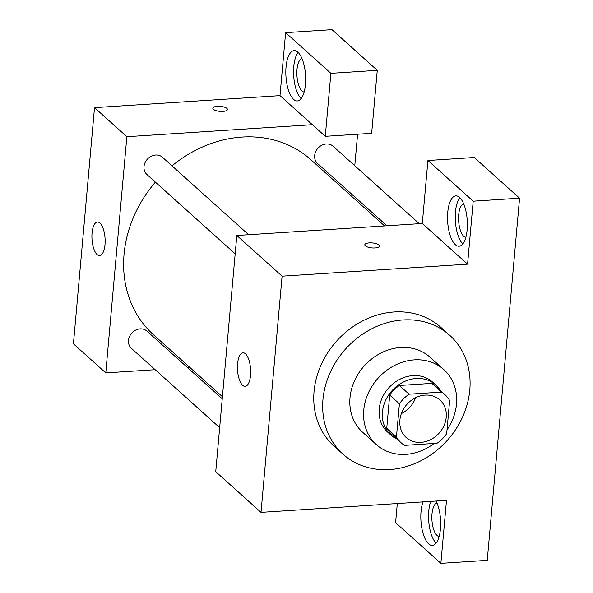 <?xml version="1.0" encoding="UTF-8"?>
<svg xmlns="http://www.w3.org/2000/svg" width="593" height="593" viewBox="0 0 593 593"><rect width="100%" height="100%" fill="white"/><g stroke="black" fill="none" stroke-linecap="round" stroke-linejoin="round"><path stroke-width="0.89" d="M415.619 397.725A25.225 21.585 -48.1 0 1 401.372 413.588M425.159 395.108A25.225 21.585 -48.1 0 1 439.902 399.971A25.225 21.585 -48.1 0 1 439.109 433.157A25.225 21.585 -48.1 0 1 406.19 437.493A25.225 21.585 -48.1 0 1 402.084 411.824A25.225 21.585 -48.1 0 1 425.159 395.108M399.408 403.789L396.45 436.93A32.556 27.864 -48.1 0 0 401.291 442.949A32.556 27.864 -48.1 0 0 404.5 445.373L437.034 443.267A32.556 27.864 -48.1 0 0 446.685 433.676L449.642 400.534A32.556 27.864 -48.1 0 0 444.802 394.515A32.556 27.864 -48.1 0 0 441.6 392.092L409.066 394.197A32.556 27.864 -48.1 0 0 399.408 403.789L389.705 395.071L386.747 428.213L396.45 436.93M441.6 392.092L431.897 383.375L399.363 385.48L409.066 394.197M431.897 383.375A32.556 27.864 -48.1 0 1 435.106 385.798L444.802 394.515M401.291 442.949L391.588 434.232A32.556 27.864 -48.1 0 1 386.747 428.213M389.705 395.071A32.556 27.864 -48.1 0 1 399.363 385.48M440.473 390.624A33.631 28.783 131.9 0 0 435.825 384.998A33.631 28.783 131.9 0 0 391.936 390.78A33.631 28.783 131.9 0 0 390.869 435.032A33.631 28.783 131.9 0 0 396.962 439.057M390.869 435.032L387.637 432.119A33.631 28.783 -48.1 0 1 382.166 397.903A33.631 28.783 -48.1 0 1 412.921 375.614A33.631 28.783 -48.1 0 1 432.586 382.092L435.825 384.998M447.026 429.851A50.442 43.178 131.9 0 0 456.484 404.107A50.442 43.178 131.9 0 0 443.823 369.587A50.442 43.178 131.9 0 0 378 378.252A50.442 43.178 131.9 0 0 376.399 444.631A50.442 43.178 131.9 0 0 434.098 443.453M443.823 369.587L430.081 357.238A50.442 43.178 131.9 0 0 364.25 365.903A50.442 43.178 131.9 0 0 362.657 432.282L376.399 444.631M469.789 390.009A79.87 68.358 131.9 0 0 449.746 335.349A79.87 68.358 131.9 0 0 345.519 349.069A79.87 68.358 131.9 0 0 342.991 454.171A79.87 68.358 131.9 0 0 420.622 460.909A79.87 68.358 131.9 0 0 469.789 390.009M342.991 454.171L334.096 446.181A79.87 68.358 -48.1 0 1 321.095 364.903A79.87 68.358 -48.1 0 1 394.152 311.97A79.87 68.358 -48.1 0 1 440.851 327.358L449.746 335.349M473.192 201.183L427.916 160.503L422.298 223.487L467.573 264.167L473.192 201.183L519.564 198.181L487.238 560.348L440.866 563.35L395.59 522.67L397.303 503.546M467.573 264.167L282.09 276.175L261.009 512.367L446.492 500.366L440.866 563.35M422.298 223.487L236.815 235.488L215.733 471.687L261.009 512.367M427.916 160.503L474.289 157.501L519.564 198.181M379.468 246.08A7.353 2.505 5.1 0 0 378.905 244.991A7.353 2.505 -174.9 0 1 379.468 246.08A7.353 2.505 -174.9 0 1 371.922 247.918A7.353 2.505 -174.9 0 1 364.814 244.768A7.353 2.505 -174.9 0 1 370.81 242.848A7.353 2.505 -174.9 0 1 378.905 244.991A7.353 2.505 5.1 0 0 370.81 242.856A7.353 2.505 5.1 0 0 364.814 244.776M236.815 235.488L282.09 276.175M242.656 385.317A16.812 6.545 86.3 0 1 237.445 366.83A16.812 6.545 86.3 0 1 242.974 352.791A16.812 6.545 86.3 0 1 250.587 369.15A16.812 6.545 86.3 0 1 245.146 386.347A16.812 6.545 86.3 0 1 242.656 385.317M467.143 229.773A25.225 9.814 86.3 0 1 459.071 246.221A25.225 9.814 86.3 0 1 447.648 221.686A25.225 9.814 86.3 0 1 455.817 195.883A25.225 9.814 86.3 0 1 467.143 229.773M436.055 501.041A25.225 9.814 86.3 0 1 440.443 528.949A25.225 9.814 86.3 0 1 432.371 545.404A25.225 9.814 86.3 0 1 422.172 529.801A25.225 9.814 86.3 0 1 423.002 501.886M459.812 197.677A25.225 9.814 -93.7 0 0 455.38 221.189A25.225 9.814 -93.7 0 0 462.807 243.931M465.839 237.326A16.812 6.545 86.3 0 1 463.77 236.303A16.812 6.545 86.3 0 1 458.552 218.343A16.812 6.545 86.3 0 1 463.674 203.836M430.733 501.381A25.225 9.814 -93.7 0 0 436.107 543.114M439.139 536.509A16.812 6.545 86.3 0 1 437.063 535.479A16.812 6.545 86.3 0 1 431.852 517.519A16.812 6.545 86.3 0 1 436.974 503.02M172.007 165.862A117.703 100.743 -48.1 0 1 242.077 137.065A117.703 100.743 -48.1 0 1 310.91 159.739L384.575 225.933M222.427 396.702L153.58 334.845A117.703 100.743 -48.1 0 1 155.396 182.133M248.645 234.724L162.438 157.264A11.601 9.933 131.9 0 0 147.294 159.258A11.601 9.933 131.9 0 0 146.923 174.52L235.176 253.819M386.903 225.777L317.566 163.483A11.601 9.933 -48.1 0 1 315.684 151.675A11.601 9.933 -48.1 0 1 326.291 143.988A11.601 9.933 -48.1 0 1 333.073 146.219L419.288 223.687M219.662 427.657L131.409 348.365A11.601 9.933 -48.1 0 1 129.526 336.557A11.601 9.933 -48.1 0 1 140.133 328.87A11.601 9.933 -48.1 0 1 146.916 331.102L222.242 398.778M357.594 134.226L354.777 165.721M352.205 194.6L352.02 196.676M312.341 124.693L325.275 136.316L330.894 73.332L285.618 32.652L280 95.636L312.341 124.693L126.858 136.694L105.776 372.893L155.151 369.698M187.536 367.601L189.871 367.452M330.894 73.332L377.267 70.33L331.991 29.65L285.618 32.652M377.267 70.33L371.648 133.314L325.275 136.316M304.142 92.041A16.812 6.545 86.3 0 1 296.945 75.689A16.812 6.545 86.3 0 1 301.978 58.551M298.116 52.392A25.225 9.814 -93.7 0 0 293.683 75.897A25.225 9.814 -93.7 0 0 301.103 98.646M305.447 84.48A25.225 9.814 86.3 0 1 297.375 100.936A25.225 9.814 86.3 0 1 285.952 76.401A25.225 9.814 86.3 0 1 294.121 50.598A25.225 9.814 86.3 0 1 305.447 84.48M280 95.636L94.517 107.637L73.436 343.836L105.776 372.893M97.126 254.56A16.812 6.545 86.3 0 1 91.915 236.066A16.812 6.545 86.3 0 1 97.445 222.034A16.812 6.545 86.3 0 1 105.057 238.386A16.812 6.545 86.3 0 1 99.617 255.59A16.812 6.545 86.3 0 1 97.126 254.56M94.517 107.637L126.858 136.694M227.475 109.512A7.353 2.505 5.1 0 0 226.904 108.423A7.353 2.505 -174.9 0 1 227.475 109.505A7.353 2.505 -174.9 0 1 219.921 111.351A7.353 2.505 -174.9 0 1 212.82 108.2A7.353 2.505 -174.9 0 1 218.81 106.273A7.353 2.505 -174.9 0 1 226.911 108.415A7.353 2.505 5.1 0 0 218.817 106.28A7.353 2.505 5.1 0 0 212.82 108.2"/></g></svg>
